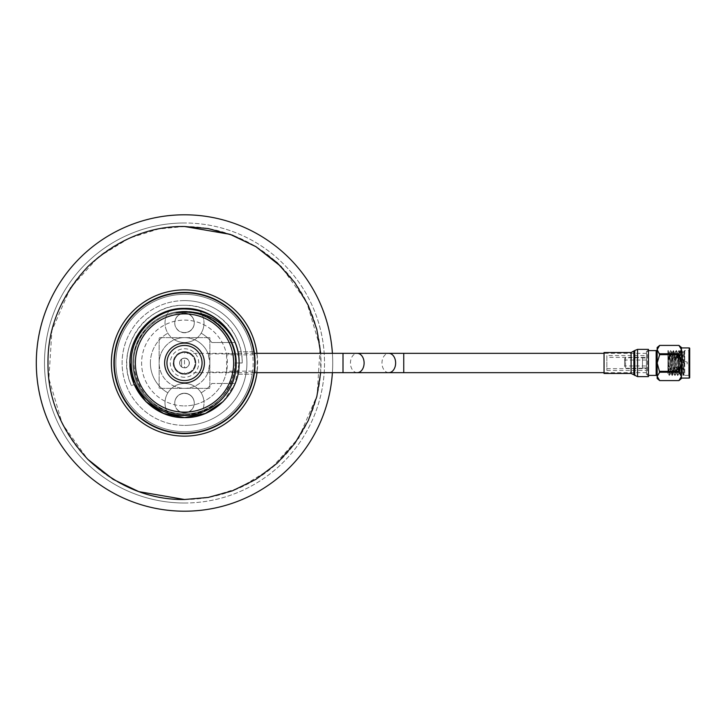 <?xml version="1.0" encoding="UTF-8"?>
<svg xmlns="http://www.w3.org/2000/svg" width="726" height="726" viewBox="0 0 726 726"><rect width="100%" height="100%" fill="white"/><g stroke="black" fill="none" stroke-linecap="round" stroke-linejoin="round"><path stroke-width="0.54" stroke-dasharray="3.63 2.72" d="M184.504 503.018A140.018 140.018 0 0 0 324.522 363A140.018 140.018 0 0 0 184.504 222.982A140.018 140.018 0 0 1 324.522 363A140.018 140.018 0 0 1 184.504 503.018A140.018 140.018 0 0 1 44.495 363A140.018 140.018 0 0 1 184.504 222.982A140.018 140.018 0 0 0 44.495 363A140.018 140.018 0 0 0 184.504 503.018A140.018 140.018 0 0 1 44.495 363A140.018 140.018 0 0 1 184.504 222.982M184.504 332.581A9.747 9.747 0 0 1 174.757 322.825A9.747 9.747 0 0 1 184.504 313.078A9.747 9.747 0 0 0 174.757 322.825A9.747 9.747 0 0 0 184.504 332.581A9.747 9.747 0 0 0 194.259 322.825A9.747 9.747 0 0 0 184.504 313.078A9.747 9.747 0 0 1 194.259 322.825A9.747 9.747 0 0 1 184.504 332.581M184.504 412.922A9.747 9.747 0 0 1 174.757 403.175A9.747 9.747 0 0 1 184.504 393.419A9.747 9.747 0 0 0 174.757 403.175A9.747 9.747 0 0 0 184.504 412.922A9.747 9.747 0 0 0 194.259 403.175A9.747 9.747 0 0 0 184.504 393.419A9.747 9.747 0 0 1 194.259 403.175A9.747 9.747 0 0 1 184.504 412.922M184.504 511.204A148.204 148.204 0 0 0 332.717 363A148.204 148.204 0 0 0 184.504 214.796A148.204 148.204 0 0 0 36.3 363A148.204 148.204 0 0 0 184.504 511.204A148.204 148.204 0 0 0 332.717 363A148.204 148.204 0 0 0 184.504 214.796A148.204 148.204 0 0 0 36.3 363A148.204 148.204 0 0 0 184.504 511.204A148.204 148.204 0 0 0 332.717 363A148.204 148.204 0 0 0 184.504 214.796A148.204 148.204 0 0 0 36.3 363A148.204 148.204 0 0 0 184.504 511.204M320.674 372.656L320.674 353.344M209.859 337.644L209.859 388.356L159.157 388.356L159.157 337.644L209.859 337.644L159.157 337.644L159.157 388.356L209.859 388.356L209.859 337.644M332.399 372.656A148.204 148.204 0 0 0 332.399 353.344A148.204 148.204 0 0 1 332.399 372.656M184.504 311.318A51.682 51.682 0 0 0 132.831 363A51.682 51.682 0 0 0 184.504 414.682A51.682 51.682 0 0 1 132.831 363A51.682 51.682 0 0 1 184.504 311.318A51.682 51.682 0 0 1 236.186 363A51.682 51.682 0 0 1 184.504 414.682A51.682 51.682 0 0 0 236.186 363A51.682 51.682 0 0 0 184.504 311.318M184.504 433.204A70.204 70.204 0 0 0 254.708 363A70.204 70.204 0 0 0 184.504 292.796A70.204 70.204 0 0 0 114.3 363A70.204 70.204 0 0 0 184.504 433.204M184.504 300.6A62.4 62.4 0 0 0 122.104 363A62.4 62.4 0 0 0 184.504 425.4A62.4 62.4 0 0 1 122.104 363A62.4 62.4 0 0 1 184.504 300.6A62.4 62.4 0 0 1 246.913 363A62.4 62.4 0 0 1 184.504 425.4A62.4 62.4 0 0 0 246.913 363A62.4 62.4 0 0 0 184.504 300.6M184.504 499.506A136.506 136.506 0 0 0 321.019 363A136.506 136.506 0 0 0 184.504 226.494A136.506 136.506 0 0 0 47.998 363A136.506 136.506 0 0 0 184.504 499.506A136.506 136.506 0 0 0 321.019 363A136.506 136.506 0 0 0 184.504 226.494A136.506 136.506 0 0 0 47.998 363A136.506 136.506 0 0 0 184.504 499.506L210.431 497.02L239.898 487.763L270.716 468.842L298.422 438.214M184.504 382.892A19.892 19.892 0 0 0 204.396 363A19.892 19.892 0 0 0 184.504 343.108A19.892 19.892 0 0 0 164.62 363A19.892 19.892 0 0 0 184.504 382.892M184.504 367.773A4.773 4.773 0 0 1 179.73 363A4.773 4.773 0 0 1 184.504 358.227A4.773 4.773 0 0 0 179.73 363A4.773 4.773 0 0 0 184.504 367.773A4.773 4.773 0 0 0 189.286 363A4.773 4.773 0 0 0 184.504 358.227A4.773 4.773 0 0 1 189.286 363A4.773 4.773 0 0 1 184.504 367.773M184.504 351.693A11.307 11.307 0 0 1 195.82 363A11.307 11.307 0 0 1 184.504 374.307A11.307 11.307 0 0 0 195.82 363A11.307 11.307 0 0 0 184.504 351.693A11.307 11.307 0 0 0 173.196 363A11.307 11.307 0 0 0 184.504 374.307A11.307 11.307 0 0 1 173.196 363A11.307 11.307 0 0 1 184.504 351.693M184.504 352.473A10.527 10.527 0 0 1 195.04 363A10.527 10.527 0 0 1 184.504 373.527A10.527 10.527 0 0 0 195.04 363A10.527 10.527 0 0 0 184.504 352.473A10.527 10.527 0 0 0 173.977 363A10.527 10.527 0 0 0 184.504 373.527A10.527 10.527 0 0 1 173.977 363A10.527 10.527 0 0 1 184.504 352.473M646.458 363L646.458 372.656L646.458 363M184.504 380.551A17.551 17.551 0 0 0 202.055 363A17.551 17.551 0 0 0 184.504 345.449A17.551 17.551 0 0 0 166.953 363A17.551 17.551 0 0 0 184.504 380.551M184.504 358.127A4.873 4.873 0 0 1 189.386 363A4.873 4.873 0 0 1 184.504 367.873L184.504 358.127C190.793 357.809 190.802 368.182 184.504 367.873L184.504 358.127A4.873 4.873 0 0 0 181.582 366.902L181.582 359.098L181.582 366.902A4.873 4.873 0 0 0 184.504 367.873A4.873 4.873 0 0 1 179.631 363A4.873 4.873 0 0 1 184.504 358.127M252.231 351.783A68.643 68.643 0 0 0 146.988 305.519A68.643 68.643 0 0 0 146.988 420.481A68.643 68.643 0 0 0 252.231 374.217L237.946 374.217A54.604 54.604 0 0 1 129.909 363C129.146 392.149 155.319 418.339 184.468 417.604C213.644 418.394 239.879 392.176 239.108 363C239.87 392.149 213.698 418.339 184.549 417.604C155.373 418.394 129.137 392.176 129.909 363C129.146 392.149 155.319 418.339 184.468 417.604C213.644 418.394 239.879 392.176 239.108 363C239.87 333.851 213.698 307.661 184.549 308.396C155.373 307.606 129.137 333.824 129.909 363C129.146 392.149 155.319 418.339 184.468 417.604C213.644 418.394 239.879 392.176 239.108 363C239.87 333.851 213.698 307.661 184.549 308.396C155.373 307.606 129.137 333.824 129.909 363C129.146 333.851 155.319 307.661 184.468 308.396C213.644 307.606 239.879 333.824 239.108 363C239.87 333.851 213.698 307.661 184.549 308.396C155.373 307.606 129.137 333.824 129.909 363A54.604 54.604 0 0 1 237.946 351.783L254.209 351.783A70.594 70.594 0 0 0 178.886 292.632A70.594 70.594 0 0 0 113.918 363A70.594 70.594 0 0 0 178.886 433.368A70.594 70.594 0 0 0 254.209 374.217L255.098 363M115.861 363A68.643 68.643 0 0 1 184.504 294.357A68.643 68.643 0 0 1 253.147 363A68.643 68.643 0 0 1 184.504 431.643A68.643 68.643 0 0 1 115.861 363M238.346 372.111A54.604 54.604 0 0 1 235.124 383.473L211.81 383.473A34.131 34.131 0 0 1 201.138 392.802A19.502 19.502 0 0 1 204.006 402.975A19.502 19.502 0 0 0 184.504 383.473A19.502 19.502 0 0 0 169.575 415.526A54.604 54.604 0 0 1 169.575 310.474A54.604 54.604 0 0 1 238.346 353.889L208.162 353.889L209.859 363A25.356 25.356 0 0 1 184.504 388.356A25.356 25.356 0 0 1 159.157 363A25.356 25.356 0 0 0 208.162 372.111L238.346 372.111L237.946 374.217L252.231 374.217M208.162 353.889A25.356 25.356 0 0 0 194.568 339.732A19.502 19.502 0 0 1 174.449 339.732A25.356 25.356 0 0 0 159.157 363A25.356 25.356 0 0 1 184.504 337.644A25.356 25.356 0 0 1 209.859 363L208.162 372.111M254.209 351.783L237.946 351.783L238.346 353.889M199.441 310.474A19.502 19.502 0 0 1 204.006 323.025A19.502 19.502 0 0 0 199.441 310.474M204.006 323.025A19.502 19.502 0 0 1 201.138 333.198A34.131 34.131 0 0 1 211.81 342.527L235.124 342.527L211.81 342.527A34.131 34.131 0 0 0 201.138 333.198A19.502 19.502 0 0 1 194.568 339.732A25.356 25.356 0 0 0 174.449 339.732A19.502 19.502 0 0 1 165.011 323.025A19.502 19.502 0 0 0 184.504 342.527A19.502 19.502 0 0 0 204.006 323.025M167.878 392.802A19.502 19.502 0 0 0 169.575 415.526A54.604 54.604 0 0 0 199.441 415.526A19.502 19.502 0 0 0 204.006 402.975A19.502 19.502 0 0 1 199.441 415.526A54.604 54.604 0 0 0 235.124 383.473L211.81 383.473A34.131 34.131 0 0 1 201.138 392.802A19.502 19.502 0 0 0 167.878 392.802A34.131 34.131 0 0 1 150.382 363A34.131 34.131 0 0 0 167.878 392.802M223.145 401.578L234.961 383.873L239.108 363A54.604 54.604 0 0 1 134.301 384.462L131.451 385.678C118.81 357.945 132.713 322.326 160.7 310.438C188.016 297.243 224.053 310.283 236.531 338.035C240.306 345.975 242.203 354.297 242.212 363.009L239.108 363.009C239.108 354.052 236.966 345.467 232.665 337.263M195.621 363A11.117 11.117 0 0 1 184.504 374.117A11.117 11.117 0 0 1 173.396 363A11.117 11.117 0 0 0 184.504 374.117A11.117 11.117 0 0 0 195.621 363A11.117 11.117 0 0 0 184.504 351.883A11.117 11.117 0 0 0 173.396 363A11.117 11.117 0 0 1 184.504 351.883A11.117 11.117 0 0 1 195.621 363M174.757 323.025A9.747 9.747 0 0 0 184.504 332.771A9.747 9.747 0 0 0 194.259 323.025A9.747 9.747 0 0 1 184.504 332.771A9.747 9.747 0 0 1 174.757 323.025A9.747 9.747 0 0 1 184.504 313.269A9.747 9.747 0 0 1 194.259 323.025A9.747 9.747 0 0 0 184.504 313.269A9.747 9.747 0 0 0 174.757 323.025M174.757 402.975A9.747 9.747 0 0 0 184.504 412.731A9.747 9.747 0 0 0 194.259 402.975A9.747 9.747 0 0 1 184.504 412.731A9.747 9.747 0 0 1 174.757 402.975A9.747 9.747 0 0 1 184.504 393.229A9.747 9.747 0 0 1 194.259 402.975A9.747 9.747 0 0 0 184.504 393.229A9.747 9.747 0 0 0 174.757 402.975M184.504 377.239A14.239 14.239 0 0 1 170.274 363A14.239 14.239 0 0 1 184.504 348.761A14.239 14.239 0 0 1 198.743 363A14.239 14.239 0 0 1 184.504 377.239M254.436 353.344L184.504 353.344M254.436 372.656L184.504 372.656M256.995 372.656A73.126 73.126 0 0 0 257.176 371.158L226.63 371.158A42.907 42.907 0 0 1 184.504 405.907A42.907 42.907 0 0 0 227.41 363A42.907 42.907 0 0 0 184.504 320.093A42.907 42.907 0 0 0 141.606 363A42.907 42.907 0 0 0 184.504 405.907A42.907 42.907 0 0 1 141.606 363A42.907 42.907 0 0 1 226.63 354.842L257.176 354.842A73.126 73.126 0 0 0 256.995 353.344M184.504 436.126A73.126 73.126 0 0 0 257.639 363A73.126 73.126 0 0 0 184.504 289.874A73.126 73.126 0 0 0 111.377 363A73.126 73.126 0 0 0 184.504 436.126M257.176 354.842L257.176 371.158M226.63 354.842L226.63 371.158M150.382 363A34.131 34.131 0 0 1 167.878 333.198A34.131 34.131 0 0 0 150.382 363M165.011 323.025A19.502 19.502 0 0 1 169.575 310.474A19.502 19.502 0 0 0 165.011 323.025M236.531 338.035C240.324 346.093 242.221 354.415 242.212 363L242.212 362.955C242.992 332.145 215.277 304.466 184.468 305.301C144.701 303.695 114.254 349.714 131.451 385.678M239.108 363C239.87 392.149 213.698 418.339 184.549 417.604C161.19 416.579 144.438 405.535 134.301 384.462C118.029 350.431 146.843 306.88 184.468 308.396C213.625 307.606 239.852 333.797 239.108 362.955L235.269 363L239.108 363.045M242.212 362.955L239.108 362.955M235.269 363C235.977 335.893 211.611 311.527 184.504 312.244C157.397 311.527 133.04 335.893 133.747 363C133.04 390.107 157.397 414.473 184.504 413.756C211.611 414.473 235.977 390.107 235.269 363C235.977 335.893 211.611 311.527 184.504 312.244C157.397 311.527 133.04 335.893 133.747 363C133.04 390.107 157.397 414.473 184.504 413.756C227.973 416.098 252.784 356.185 220.405 327.108C201.737 307.434 167.279 307.434 148.612 327.108C116.233 356.185 141.044 416.098 184.504 413.756C211.611 414.473 235.977 390.107 235.269 363C235.977 335.893 211.611 311.527 184.504 312.244C157.397 311.527 133.04 335.893 133.747 363C133.04 390.107 157.397 414.473 184.504 413.756C211.611 414.473 235.977 390.107 235.269 363C236.331 332.762 205.685 307.007 176.273 312.915M604.05 373.473L604.05 352.527M648.436 376.631L648.436 349.369M606.836 357.355L606.836 368.645L606.836 357.355L646.458 357.355L646.458 368.645L646.458 357.355M606.836 368.645L646.458 368.645M606.836 355.568L606.836 370.432L606.836 355.568L646.458 355.568L646.458 370.432L646.458 355.568M606.836 370.432L646.458 370.432M678.801 354.578A0.499 0.499 0 0 0 678.311 354.088L667.902 354.088L667.902 371.912L678.311 371.912L678.311 354.088L678.311 371.912A0.499 0.499 0 0 0 678.801 371.422L678.801 354.578L678.801 371.422M687.223 363.844L687.223 362.156L687.223 363.844L684.255 364.833L684.255 361.167L678.801 361.167L678.801 364.833L678.801 361.167M687.223 362.156L684.255 361.167L684.255 364.833L678.801 364.833M689.7 376.377L688.711 375.387L688.711 350.613L688.711 375.387L684.745 375.387L684.745 354.161L683.937 351.429L682.957 356.684L682.957 352.546L683.874 374.507L684.745 375.387L684.745 350.613C684.291 349.859 683.828 376.141 683.375 375.387C682.912 376.141 682.449 349.859 681.995 350.613C681.533 349.859 681.079 376.141 680.616 375.387C680.162 376.141 679.699 349.859 679.246 350.613C678.783 349.859 678.329 376.141 677.866 375.387C677.412 376.141 676.95 349.859 676.487 350.613C676.033 349.859 675.57 376.141 675.116 375.387C674.654 376.141 674.2 349.859 673.737 350.613C673.283 349.859 672.82 376.141 672.367 375.387C671.904 376.141 671.441 349.859 670.987 350.613C670.534 349.859 670.071 376.141 669.608 375.387C669.154 376.141 668.691 349.859 668.238 350.613L667.902 353.898L667.902 350.613L669.299 352.428L667.92 373.572L667.902 353.898M684.745 354.161L684.4 350.613C683.946 349.859 683.484 376.141 683.03 375.387L683.892 374.507L684.745 350.613L688.711 350.613L689.7 349.623M682.957 356.684L681.968 373.572L683.03 375.387C682.567 376.141 682.113 349.859 681.65 350.613L683.021 352.364L684.745 350.613M659.662 380.587L657.157 376.404L657.339 348.498M646.458 351.611L646.458 374.389L646.458 351.611L647.447 350.613L647.447 375.387L647.447 350.613L648.436 350.613M646.458 374.389L648.436 375.387M642.492 357.727L642.492 368.273L642.492 357.727L625.558 357.727L625.558 368.273L625.558 357.727L624.569 358.717L624.569 367.283L624.569 358.717M642.492 368.273L625.558 368.273L624.569 367.283M646.458 365.968L646.458 360.032L646.458 365.968L624.569 365.968L624.569 360.032L624.569 365.968M646.458 360.032L624.569 360.032M642.492 358.018L642.492 367.982L642.492 358.018L646.458 358.018L646.458 367.982L646.458 358.018M642.492 367.982L646.458 367.982M659.662 380.578L678.946 380.587M681.968 373.572L680.589 352.428L681.65 350.613C681.197 349.859 680.734 376.141 680.271 375.387C679.817 376.141 679.355 349.859 678.901 350.613C678.438 349.859 677.984 376.141 677.521 375.387C677.068 376.141 676.605 349.859 676.151 350.613C675.688 349.859 675.225 376.141 674.772 375.387C674.318 376.141 673.855 349.859 673.392 350.613C672.938 349.859 672.476 376.141 672.022 375.387C671.559 376.141 671.105 349.859 670.642 350.613L672.049 352.428L670.67 373.572L669.299 352.428M670.67 373.572L669.245 375.36L668.21 373.572L667.902 370.786L668.21 373.572M667.902 370.786L667.902 350.622C668.365 350.422 668.809 376.15 669.272 375.387C669.726 376.141 670.189 349.859 670.642 350.613L669.581 352.428L668.238 373.6M680.589 352.428L679.246 373.6L677.866 352.4L676.487 373.6L675.116 352.4L673.71 373.572L672.34 352.428L673.392 350.613L674.799 352.428L673.392 373.6L672.049 352.428M673.419 373.572L672.367 375.387L670.96 373.572L669.581 352.428M675.089 352.428L676.151 350.613L677.549 352.428L676.151 373.6L674.799 352.428M676.178 373.572L675.116 375.387L673.71 373.572M677.839 352.428L678.901 350.613L680.298 352.428L678.901 373.6L677.549 352.428M678.928 373.572L677.866 375.387L676.469 373.572M682.957 352.546L681.678 373.572L680.616 375.387L679.218 373.572M667.902 371.912L667.902 354.088M678.946 345.413L659.662 345.422M678.946 354.66L659.662 354.66L659.662 353.771L678.946 353.771L681.451 363L678.946 372.229L659.662 372.229L659.662 371.34L678.946 371.34M659.662 371.34L657.157 363L657.157 376.404L659.662 372.229M678.946 372.229L681.451 376.404L681.269 377.502M659.662 353.771L657.157 349.596L657.157 363L659.662 354.66M678.946 345.422L681.451 349.596L678.946 353.771M681.451 378.482L681.451 347.518M689.7 377.584L689.7 348.416M681.451 347.917L681.451 378.083M657.157 347.518L657.157 378.482M672.34 352.428L670.96 373.572M681.678 373.572L680.298 352.428M298.767 437.696L317.117 395.38L320.121 347.409L306.744 302.234L281.325 266.769M184.504 226.494L158.577 228.98L129.119 238.237L98.3 257.158L70.594 287.786M70.25 288.304L51.9 330.62L48.896 378.591L62.273 423.766L87.692 459.231M403.747 372.656L403.747 353.344M388.8 372.656A9.656 6.833 90 0 1 381.976 363A9.656 6.833 90 0 1 388.8 353.344M357.283 372.656A9.656 6.833 90 0 1 350.449 363A9.656 6.833 90 0 1 357.283 353.344M343.008 372.656L343.008 353.344M631.103 373.473L631.103 352.527M637.555 376.631L637.555 349.369M634.769 375.487L634.769 350.513M633.889 374.616L633.889 351.384M656.168 350.613L656.168 375.387M689.201 347.917L689.201 378.083M646.458 372.656L604.05 372.656M646.458 353.344L604.05 353.344"/><path stroke-width="1.09" d="M320.674 353.344L316.817 329.404L308.269 305.392L294.892 282.686L277.096 262.694L255.815 246.595L232.356 235.151L208.153 228.554L184.504 226.494C149.529 226.067 117.349 239.399 87.982 266.478C60.902 295.845 47.58 328.016 47.998 363C47.58 397.984 60.902 430.155 87.982 459.522C117.349 486.602 149.529 499.933 184.504 499.506L208.153 497.446L232.356 490.849L255.815 479.405L277.096 463.306L294.892 443.314L308.269 420.608L316.817 396.605L320.674 372.656M184.504 214.796A148.204 148.204 0 0 1 332.399 353.344A148.204 148.204 0 0 0 184.504 214.796A148.204 148.204 0 0 0 36.3 363A148.204 148.204 0 0 0 184.504 511.204A148.204 148.204 0 0 0 332.399 372.656A148.204 148.204 0 0 1 184.504 511.204M184.504 433.204A70.204 70.204 0 0 0 254.708 363A70.204 70.204 0 0 0 184.504 292.796A70.204 70.204 0 0 0 114.3 363A70.204 70.204 0 0 0 184.504 433.204M184.504 382.892A19.892 19.892 0 0 0 204.396 363A19.892 19.892 0 0 0 184.504 343.108A19.892 19.892 0 0 0 164.62 363A19.892 19.892 0 0 0 184.504 382.892M184.504 380.551A17.551 17.551 0 0 0 202.055 363A17.551 17.551 0 0 0 184.504 345.449A17.551 17.551 0 0 0 166.953 363A17.551 17.551 0 0 0 184.504 380.551M255.098 363A70.594 70.594 0 0 1 184.504 433.594A70.594 70.594 0 0 1 113.918 363A70.594 70.594 0 0 1 184.504 292.406A70.594 70.594 0 0 1 255.098 363L254.209 351.783M234.716 341.538A54.604 54.604 0 0 0 232.665 337.263C221.766 318.932 205.712 309.494 184.504 308.949C156.081 308.514 130.653 333.815 131.261 362.347C130.471 390.933 156.017 416.406 184.504 415.444C212.01 415.871 236.74 391.35 236.15 363.653C236.921 335.938 212.146 311.218 184.504 312.162L176.273 312.915L184.504 311.781C207.137 311.617 223.871 321.536 234.716 341.538C237.656 348.534 239.126 355.686 239.108 363C239.87 392.149 213.698 418.339 184.549 417.604C155.373 418.394 129.137 392.176 129.909 363C129.146 333.851 155.319 307.661 184.468 308.396C213.644 307.606 239.879 333.824 239.108 363C239.879 333.824 213.644 307.606 184.468 308.396C155.319 307.661 129.146 333.851 129.909 363L134.074 383.936L145.926 401.641L163.649 413.466L184.549 417.604L205.44 413.43L223.145 401.578M184.504 313.859A49.141 49.141 0 0 1 233.654 363A49.141 49.141 0 0 1 184.504 412.141A49.141 49.141 0 0 1 135.363 363A49.141 49.141 0 0 1 184.504 313.859M604.05 353.344L254.436 353.344M343.008 353.344L343.008 372.656L254.436 372.656M256.995 353.344A73.126 73.126 0 0 0 184.504 289.874A73.126 73.126 0 0 0 111.377 363A73.126 73.126 0 0 0 184.504 436.126A73.126 73.126 0 0 0 256.995 372.656M631.103 373.473L631.103 352.527L604.05 352.527L604.05 373.473L631.103 373.473L637.555 376.631L648.436 376.631L648.436 349.369L637.555 349.369L637.555 376.631M689.201 378.083A0.499 0.499 0 0 0 689.7 377.584L689.7 348.416A0.499 0.499 0 0 0 689.201 347.917L681.451 347.917L681.451 378.083L689.201 378.083L689.201 347.917M648.436 375.387L656.168 375.387A0.989 0.989 0 0 1 657.157 376.377L659.662 380.578L657.157 378.482L657.157 363L659.662 372.229L678.946 372.229L678.946 371.34L659.662 371.34M656.168 375.387L656.168 350.613A0.989 0.989 0 0 0 657.157 349.623L659.662 354.66L678.946 354.66L678.946 353.771L659.662 353.771M689.7 349.623L689.7 376.377L689.7 349.623M656.168 350.613L648.436 350.613M678.946 345.413L681.451 347.518L681.451 349.596L678.946 345.413L659.662 345.413L657.157 347.518L657.157 349.596L659.662 345.422L678.946 345.422M678.946 380.587L681.451 376.404L681.451 378.482L678.946 380.587L659.662 380.587M681.269 377.502L678.946 380.578L659.662 380.578M659.662 354.66L657.157 363L657.157 349.596M678.946 371.34L681.451 363L678.946 354.66M659.662 372.229L657.157 376.404M678.946 353.771L681.451 349.596L681.451 376.404L678.946 372.229M657.339 348.498L659.662 345.422M298.422 438.214L298.767 437.696M281.325 266.769L255.951 246.686L230.16 234.353L184.504 226.494M70.594 287.786L70.25 288.304M87.692 459.231L113.056 479.314L138.857 491.647L184.504 499.506M403.747 353.344L403.747 372.656L343.008 372.656M388.8 353.344A9.656 6.833 90 0 1 395.634 363A9.656 6.833 90 0 1 388.8 372.656M357.283 353.344A9.656 6.833 90 0 1 364.107 363A9.656 6.833 90 0 1 357.283 372.656M631.103 352.527L634.769 350.513L634.769 375.487M633.889 351.384L633.889 374.616M604.05 372.656L403.747 372.656M634.769 350.513L637.555 349.369"/></g></svg>

